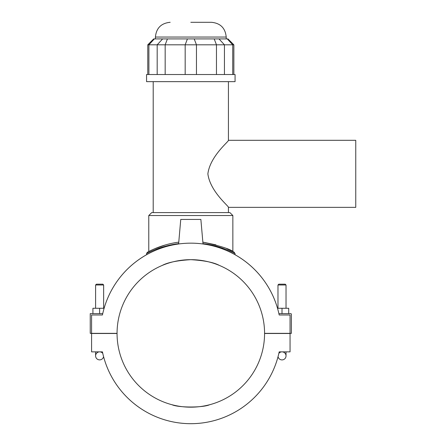 <?xml version="1.0" encoding="UTF-8"?>
<svg xmlns="http://www.w3.org/2000/svg" width="446" height="446" viewBox="0 0 446 446"><rect width="100%" height="100%" fill="white"/><g stroke="black" fill="none" stroke-linecap="round" stroke-linejoin="round"><path stroke-width="0.67" d="M159.835 266.485L161.363 265.799M162.221 265.431C167.824 262.415 177.352 260.492 190.816 259.667C204.274 260.492 213.807 262.415 219.404 265.431C213.807 262.415 204.274 260.492 190.816 259.667C177.352 260.492 167.824 262.415 162.221 265.431M221.796 266.485L220.268 265.799M159.835 246.744L154.439 248.862L165.36 244.96M148.774 251.533L149.477 251.176L148.774 251.533L148.774 215.546L232.857 215.546L232.857 251.533L226.836 248.712L232.857 251.533M215.936 244.865L203.677 242.278M176.399 242.507L174.492 242.83M355.763 140.312L355.763 207.362L228.43 207.362C229.428 206.71 210.116 191.696 207.875 173.84C210.116 155.983 229.428 140.964 228.43 140.312L355.763 140.312M233.855 44.817L227.951 38.913L153.675 38.913L147.777 44.817L233.855 44.817L233.855 74.521M232.857 215.546L229.907 212.591L151.724 212.591L148.774 215.546M190.816 22.3L211.465 22.3L190.816 22.3M190.816 74.521L235.07 74.521L235.07 81.64L146.561 81.64L146.561 74.521L190.816 74.521M211.844 404.115L210.819 404.416M209.626 404.739C203.064 407.761 178.567 407.761 172.005 404.739C178.567 407.761 203.064 407.761 209.626 404.739M169.787 404.115L170.812 404.416M178.768 242.161C160.471 244.492 147.202 252.447 147.342 252.285L146.561 253.584C146.461 253.724 159.997 245.885 178.64 243.616M202.986 243.616C221.634 245.891 235.176 253.718 235.07 253.584L235.07 254.733A90.282 90.282 0 0 1 277.524 308.275L288.713 308.275L288.713 313.638M234.289 252.285L233.888 252.074C230.588 249.197 220.246 245.897 202.863 242.161M147.342 252.285L149.103 251.366M154.5 248.84L155.71 248.327M227.41 248.957L228.937 249.637M99.625 313.638L99.625 308.275L104.108 308.275A90.282 90.282 0 0 1 146.561 254.733L146.561 253.584M278.861 353.371A4.025 4.025 0 0 1 286.031 355.886A4.025 4.025 0 0 1 278.053 356.644A90.282 90.282 0 0 1 103.572 356.644A4.025 4.025 0 0 1 95.6 355.886A4.025 4.025 0 0 0 103.572 356.644M279.19 351.861L290.051 351.861L290.051 333.491L264.573 333.491A73.757 73.757 0 0 1 190.816 407.176A73.757 73.757 0 0 1 117.058 333.491L91.581 333.491L91.581 351.861L102.441 351.861A90.282 90.282 0 0 0 279.19 351.861L281.972 351.861M91.581 333.352L117.058 333.352A73.757 73.757 0 0 1 190.816 259.667A73.757 73.757 0 0 1 264.573 333.352L290.051 333.352L290.051 314.982L279.19 314.982A90.282 90.282 0 0 0 102.441 314.982L91.581 314.982L91.581 333.352L90.237 333.352L90.237 313.638L102.731 313.638M102.441 314.982L91.581 314.982M278.901 313.638L290.725 313.638A0.669 0.669 0 0 1 291.394 314.313L291.394 333.352L290.051 333.352M290.051 314.982L279.19 314.982M282.006 313.638L282.006 308.275M178.612 243.973L180.758 219.432L200.873 219.432L203.019 243.973M102.77 353.371A4.025 4.025 0 0 0 95.6 355.886L95.6 351.861M99.625 308.275L92.919 308.275L92.919 313.638M103.645 308.275L103.645 284.988L95.6 284.988L95.6 308.275M95.6 284.988L96.408 284.18L102.842 284.18L103.645 284.988M286.031 284.988L285.223 284.18L278.789 284.18L277.981 284.988L286.031 284.988L286.031 308.275M286.031 351.861L286.031 355.886A4.025 4.025 0 0 1 278.053 356.644M227.282 38.913L232.728 44.817L232.728 74.521M218.997 38.913L224.444 44.817L224.444 74.521M214.203 38.913L216.461 44.817L216.461 74.521M194.2 38.913L196.457 44.817L196.457 74.521M187.426 38.913L185.168 44.817L185.168 74.521M167.428 38.913L165.165 44.817L165.165 74.521M162.634 38.913L157.182 44.817L157.182 74.521M154.349 38.913L148.897 44.817L148.897 74.521M155.414 38.913L155.414 37.051L226.217 37.051C225.347 28.092 220.43 23.175 211.465 22.3M147.777 44.817L147.777 74.521M155.414 37.051C156.284 28.092 161.201 23.175 170.166 22.3M226.217 38.913L226.217 37.051M228.43 212.591L228.43 207.362M228.43 140.312L228.43 81.64M153.201 212.591L153.201 81.64M235.07 253.584L233.888 252.074M277.981 284.988L277.981 308.275"/></g></svg>
